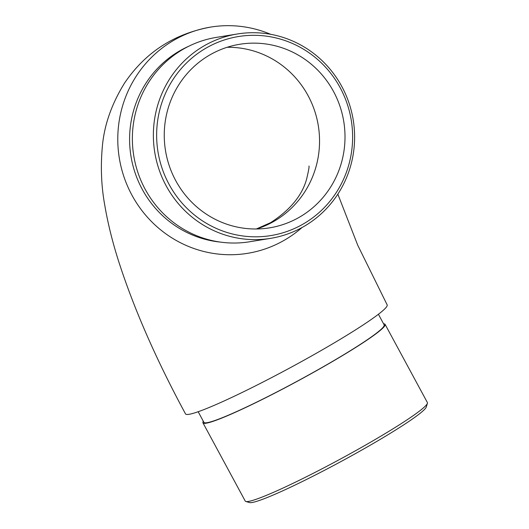 <?xml version="1.0" encoding="UTF-8"?>
<svg xmlns="http://www.w3.org/2000/svg" width="529" height="529" viewBox="0 0 529 529"><rect width="100%" height="100%" fill="white"/><g stroke="black" fill="none" stroke-linecap="round" stroke-linejoin="round"><path stroke-width="0.79" d="M298.713 217.598A92.992 90.307 80.8 0 0 333.528 91.491A92.992 90.307 80.8 0 0 239.716 44.277A92.992 90.307 80.8 0 0 165.491 150.547A92.992 90.307 80.8 0 0 269.539 227.854A92.992 90.307 80.8 0 0 298.713 217.598M270.636 34.299A114.621 111.308 80.8 0 0 210.793 27.065C174.067 33.783 145.349 52.417 124.632 82.967C111.474 104.18 104.021 125.651 102.276 147.393C100.536 167.29 101.356 186.519 104.742 205.08C107.916 223.793 112.77 243.214 119.303 263.363C134.657 310.457 156.723 360.633 185.5 413.876A114.621 9.218 -28.4 0 0 313.313 354.979A114.621 9.218 -28.4 0 0 387.149 304.849L357.749 245.258L337.846 194.156M210.793 27.065A114.621 111.308 80.8 0 0 119.303 158.045A114.621 111.308 80.8 0 0 247.546 253.338A114.621 111.308 80.8 0 0 283.511 240.695A114.621 111.308 80.8 0 0 302.026 227.53M188.39 46.413A102.454 99.498 80.8 0 0 130.961 156.154A102.454 99.498 80.8 0 0 220.176 242.07M237.395 33.975L216.387 37.387A103.539 100.55 80.8 0 0 133.744 155.705A103.539 100.55 80.8 0 0 249.589 241.773L270.597 238.361A103.539 100.55 -99.2 0 1 154.746 152.292A103.539 100.55 -99.2 0 1 237.395 33.975A103.539 100.55 -99.2 0 1 341.833 86.538A103.539 100.55 -99.2 0 1 270.597 238.361M340.18 87.735A100.834 97.925 80.8 0 0 170.457 83.668A100.834 97.925 80.8 0 0 253.252 236.794A100.834 97.925 80.8 0 0 340.18 87.735M378.414 314.266L384.14 324.852A102.454 8.239 151.6 0 1 318.141 369.665A102.454 8.239 151.6 0 1 203.89 422.314L198.17 411.727M383.571 323.801A103.539 8.325 151.6 0 1 385.092 324.343A103.539 8.325 151.6 0 1 297.979 380.906A103.539 8.325 151.6 0 1 202.944 422.83A103.539 8.325 151.6 0 1 203.321 421.256M427.406 403.31L426.308 406.946A100.834 8.107 151.6 0 1 341.443 461.308A100.834 8.107 151.6 0 1 249.496 502.55L245.853 501.479A103.539 8.325 -28.4 0 0 340.266 459.126A103.539 8.325 -28.4 0 0 427.406 403.31A103.539 8.325 -28.4 0 0 427.386 402.556L385.092 324.343M202.944 422.83L245.231 501.049A103.539 8.325 -28.4 0 0 245.853 501.479M256.658 228.984A92.992 90.307 80.8 0 0 273.255 221.737A92.992 90.307 80.8 0 0 316.368 116.605A92.992 90.307 80.8 0 0 227.146 47.286M256.32 228.984L270.65 222.636C290.143 210.046 302.145 195.492 306.655 178.967C308.658 170.431 309.412 166.113 308.929 166.013"/></g></svg>
